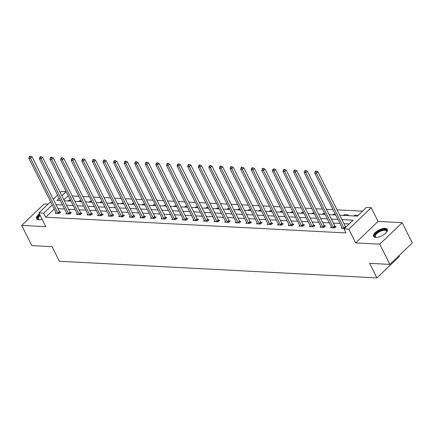 <?xml version="1.0" encoding="UTF-8"?>
<svg xmlns="http://www.w3.org/2000/svg" width="434" height="434" viewBox="0 0 434 434"><rect width="100%" height="100%" fill="white"/><g stroke="black" fill="none" stroke-linecap="round" stroke-linejoin="round"><path stroke-width="0.65" d="M385.164 228.355A7.769 3.255 -26.6 0 0 376.88 231.208A7.769 3.255 -26.6 0 0 373.484 236.362A7.769 3.255 -26.6 0 0 375.703 237.409A7.769 3.255 -26.6 0 0 383.987 234.561A7.769 3.255 -26.6 0 0 387.383 229.402A7.769 3.255 -26.6 0 0 385.164 228.355M39.402 213.886A7.769 3.255 -26.6 0 0 36.489 218.698A7.769 3.255 -26.6 0 0 38.713 219.745A7.769 3.255 -26.6 0 0 42.087 219.251M339.708 215.215L357.339 216.137L366.432 207.43L371.184 207.68L348.752 229.157L343.999 228.908L353.092 220.201L341.911 219.615M378.074 221.432L355.636 242.91L379.739 244.174L389.868 264.398L412.3 242.921L402.172 222.696L378.074 221.432L371.184 207.68M398.982 255.669L399.361 256.423L376.929 277.901L59.349 261.252L52.058 246.691L31.828 245.628L21.7 225.403L45.798 226.667L38.914 212.915L50.615 201.712M48.082 204.137L44.132 203.931L21.7 225.403M60.218 192.517L61.346 191.437L66.098 191.687L61.845 195.761M68.246 195.739L66.098 191.687M362.531 211.168L337.012 209.828M333.008 209.617L326.417 209.275M322.419 209.063L315.827 208.716M311.829 208.51L305.238 208.163M301.239 207.951L294.648 207.609M290.65 207.398L284.058 207.051M280.055 206.844L273.469 206.497M269.465 206.286L262.874 205.944M258.876 205.732L252.284 205.385M248.286 205.179L241.695 204.832M237.696 204.62L231.105 204.278M227.107 204.067L220.515 203.72M216.517 203.513L209.926 203.166M205.922 202.955L199.336 202.613M195.333 202.401L188.741 202.054M184.743 201.848L178.152 201.501M174.153 201.289L167.562 200.947M163.564 200.736L156.972 200.389M152.974 200.183L146.383 199.835M142.379 199.624L135.793 199.282M131.79 199.07L125.204 198.723M121.2 198.517L114.609 198.17M110.61 197.958L104.019 197.616M100.021 197.405L93.429 197.058M89.431 196.852L82.84 196.504M78.842 196.293L72.25 195.951M379.739 244.174L402.172 222.696M68.127 195.734L63.869 199.808M68.089 200.975L68.887 200.21L70.53 200.296M78.679 201.528L79.476 200.768L81.12 200.855M89.274 202.087L90.071 201.322L91.71 201.409M99.863 202.64L100.661 201.875L102.305 201.962M110.453 203.193L111.25 202.434L112.894 202.521M121.043 203.752L121.84 202.987L123.484 203.074M131.632 204.305L132.43 203.541L134.073 203.627M142.222 204.859L143.019 204.099L144.663 204.186M152.811 205.418L153.614 204.653L155.253 204.739M163.406 205.971L164.204 205.206L165.848 205.293M173.996 206.524L174.793 205.765L176.437 205.852M184.586 207.083L185.383 206.318L187.027 206.405M195.175 207.636L195.973 206.872L197.616 206.958M205.765 208.19L206.562 207.43L208.206 207.517M216.354 208.749L217.152 207.984L218.796 208.07M226.949 209.302L227.747 208.537L229.385 208.624M237.539 209.855L238.337 209.096L239.98 209.183M248.129 210.414L248.926 209.649L250.57 209.736M258.718 210.967L259.516 210.202L261.159 210.289M269.308 211.521L270.105 210.761L271.749 210.848M279.897 212.08L280.695 211.315L282.339 211.401M290.487 212.633L291.285 211.868L292.928 211.955M301.082 213.186L301.88 212.427L303.518 212.514M311.672 213.745L312.469 212.98L314.113 213.067M322.261 214.298L323.059 213.533L324.703 213.62M332.851 214.852L333.648 214.092L335.292 214.179M343.44 215.41L344.238 214.646L348.312 214.857L347.515 215.622M354.03 215.964L354.828 215.199L358.137 215.373M54.266 208.998L45.689 217.206L346.023 232.949L343.999 228.908M349.191 223.933L343.934 223.662M339.936 223.45L333.345 223.103M329.346 222.897L322.755 222.55M318.757 222.338L312.165 221.996M308.162 221.785L301.576 221.438M297.572 221.232L290.981 220.884M286.983 220.673L280.391 220.331M276.393 220.119L269.802 219.772M265.803 219.566L259.212 219.219M255.214 219.007L248.622 218.665M244.624 218.454L238.033 218.107M234.029 217.901L227.443 217.553M223.439 217.342L216.848 217M212.85 216.788L206.258 216.441M202.26 216.235L195.669 215.888M191.671 215.676L185.079 215.335M181.081 215.123L174.49 214.776M170.486 214.57L163.9 214.222M159.896 214.011L153.311 213.664M149.307 213.457L142.715 213.11M138.717 212.904L132.126 212.557M128.128 212.345L121.536 211.998M117.538 211.792L110.947 211.445M106.948 211.239L100.357 210.891M96.353 210.68L89.767 210.333M85.764 210.127L79.172 209.779M75.174 209.573L68.583 209.226M64.585 209.014L57.993 208.667M56.029 212.519L55.248 213.268L59.317 213.485L60.836 212.031L59.735 211.976M66.619 213.078L65.838 213.826L69.912 214.038L71.426 212.589L70.324 212.53M77.209 213.631L76.427 214.38L80.502 214.597L82.015 213.143L80.919 213.083M87.798 214.184L87.017 214.933L91.091 215.15L92.605 213.696L91.509 213.642M98.388 214.743L97.607 215.492L101.681 215.703L103.194 214.255L102.098 214.195M108.977 215.297L108.196 216.045L112.27 216.262L113.789 214.808L112.688 214.749M119.572 215.855L118.786 216.599L122.86 216.816L124.379 215.362L123.278 215.307M130.162 216.409L129.381 217.157L133.45 217.369L134.969 215.92L133.867 215.861M140.752 216.962L139.97 217.711L144.045 217.928L145.558 216.474L144.457 216.414M151.341 217.521L150.56 218.264L154.634 218.481L156.148 217.027L155.052 216.973M161.931 218.074L161.15 218.823L165.224 219.034L166.737 217.586L165.642 217.526M172.52 218.627L171.739 219.376L175.813 219.593L177.327 218.139L176.231 218.08M183.115 219.186L182.329 219.929L186.403 220.147L187.922 218.693L186.821 218.638M193.705 219.74L192.924 220.488L196.993 220.7L198.512 219.251L197.41 219.192M204.295 220.293L203.513 221.042L207.588 221.259L209.101 219.805L208 219.745M214.884 220.852L214.103 221.595L218.177 221.812L219.691 220.358L218.595 220.304M225.474 221.405L224.693 222.154L228.767 222.365L230.28 220.917L229.185 220.857M236.063 221.958L235.282 222.707L239.356 222.924L240.87 221.47L239.774 221.411M246.653 222.517L245.872 223.26L249.946 223.477L251.465 222.024L250.364 221.969M257.248 223.071L256.461 223.819L260.536 224.031L262.055 222.582L260.953 222.523M267.838 223.624L267.056 224.373L271.125 224.59L272.644 223.136L271.543 223.076M278.427 224.183L277.646 224.931L281.72 225.143L283.234 223.689L282.133 223.635M289.017 224.736L288.236 225.485L292.31 225.696L293.823 224.248L292.728 224.188M299.606 225.289L298.825 226.038L302.899 226.255L304.413 224.801L303.317 224.741M310.196 225.848L309.415 226.597L313.489 226.808L315.003 225.354L313.907 225.3M320.786 226.402L320.004 227.15L324.079 227.362L325.598 225.913L324.496 225.854M331.381 226.955L330.594 227.704L334.668 227.921L336.187 226.467L335.086 226.407M341.97 227.514L341.189 228.262L344.493 228.43M346.006 226.982L345.676 226.966M355.636 242.91L348.752 229.157M45.689 217.206L43.666 213.165L38.914 212.915M389.868 264.398L369.638 263.335L376.929 277.901M59.208 198.284L57.006 200.394L60.353 200.568M64.357 200.779L70.948 201.126M74.946 201.333L81.538 201.68M85.536 201.891L92.127 202.233M96.126 202.445L102.717 202.792M106.715 202.998L113.307 203.345M117.305 203.557L123.896 203.899M127.9 204.11L134.486 204.457M138.489 204.664L145.081 205.011M149.079 205.222L155.67 205.564M159.669 205.776L166.26 206.123M170.258 206.329L176.85 206.676M180.848 206.888L187.439 207.23M191.443 207.441L198.029 207.788M202.032 207.994L208.618 208.342M212.622 208.553L219.213 208.895M223.212 209.107L229.803 209.454M233.801 209.66L240.393 210.007M244.391 210.219L250.982 210.561M254.98 210.772L261.572 211.119M265.575 211.325L272.161 211.673M276.165 211.884L282.756 212.226M286.755 212.438L293.346 212.785M297.344 212.991L303.936 213.338M307.934 213.55L314.525 213.891M318.523 214.103L325.115 214.45M329.113 214.656L335.704 215.004M53.246 199.19L57.586 195.04M52.237 204.957L43.666 213.165M337.912 219.403L331.321 219.061M327.317 218.85L320.731 218.503M316.728 218.297L310.136 217.949M306.138 217.738L299.547 217.396M295.549 217.184L288.957 216.837M284.959 216.631L278.368 216.284M274.369 216.072L267.778 215.731M263.774 215.519L257.188 215.172M253.185 214.966L246.593 214.618M242.595 214.407L236.004 214.065M232.006 213.853L225.414 213.506M221.416 213.3L214.825 212.953M210.826 212.741L204.235 212.4M200.237 212.188L193.645 211.841M189.642 211.635L183.056 211.287M179.052 211.076L172.461 210.734M168.463 210.523L161.871 210.175M157.873 209.969L151.282 209.622M147.283 209.41L140.692 209.069M136.694 208.857L130.102 208.51M126.099 208.304L119.513 207.957M115.509 207.745L108.923 207.403M104.919 207.192L98.328 206.844M94.33 206.638L87.739 206.291M83.74 206.079L77.149 205.738M73.151 205.526L66.559 205.179M62.561 204.973L55.97 204.626M69.304 201.04L68.887 200.21M79.894 201.593L79.476 200.768M90.484 202.146L90.071 201.322M101.073 202.705L100.661 201.875M111.663 203.258L111.25 202.434M122.252 203.812L121.84 202.987M132.847 204.371L132.43 203.541M143.437 204.924L143.019 204.099M154.027 205.477L153.614 204.653M164.616 206.036L164.204 205.206M175.206 206.589L174.793 205.765M185.795 207.143L185.383 206.318M196.385 207.702L195.973 206.872M206.98 208.255L206.562 207.43M217.57 208.808L217.152 207.984M228.159 209.367L227.747 208.537M238.749 209.92L238.337 209.096M249.338 210.474L248.926 209.649M259.928 211.032L259.516 210.202M270.523 211.586L270.105 210.761M281.113 212.139L280.695 211.315M291.702 212.698L291.285 211.868M302.292 213.251L301.88 212.427M312.881 213.805L312.469 212.98M323.471 214.363L323.059 213.533M334.061 214.917L333.648 214.092M344.656 215.47L344.238 214.646M355.245 216.029L354.828 215.199M57.923 213.002L59.436 211.548L32.008 156.777L30.494 158.231L57.923 213.002A0.998 0.537 -133.7 0 0 58.123 213.306L58.221 213.425M29.913 156.717L30.521 156.137L29.837 156.099L29.235 156.679L29.913 156.717L30.494 158.231L28.796 158.139L56.225 212.91A0.998 0.537 -133.7 0 1 56.328 213.213L56.344 213.327M59.436 211.548A0.998 0.537 -133.7 0 0 59.637 211.852L60.245 212.595M32.008 156.777L30.521 156.137M29.235 156.679L28.796 158.139M40.248 215.579A6.228 2.609 -26.6 0 0 38.398 217.89A6.228 2.609 -26.6 0 0 38.398 219.056A6.228 2.609 -26.6 0 0 39.304 219.75A6.727 2.816 153.4 0 1 39.011 219.696A6.727 2.816 153.4 0 1 37.747 217.613A6.727 2.816 153.4 0 1 39.939 214.966M39.733 214.553A7.72 3.233 -26.6 0 0 36.857 217.873A7.72 3.233 -26.6 0 0 36.765 219.072M376.294 237.414A6.727 2.816 153.4 0 1 376.001 237.365A6.727 2.816 153.4 0 1 376.506 232.987A6.727 2.816 153.4 0 1 384.849 229.613A6.727 2.816 153.4 0 1 386.672 232.016A6.727 2.816 153.4 0 1 386.542 232.282A6.228 2.609 -26.6 0 0 386.526 231.148A6.228 2.609 -26.6 0 0 384.746 230.308A6.228 2.609 -26.6 0 0 378.112 232.591A6.228 2.609 -26.6 0 0 375.388 236.725A6.228 2.609 -26.6 0 0 376.294 237.414M387.519 229.846A7.72 3.233 -26.6 0 0 385.457 229.033A7.72 3.233 -26.6 0 0 377.482 231.691A7.72 3.233 -26.6 0 0 373.755 236.736M68.512 213.555L70.026 212.107L42.597 157.336L41.084 158.784L68.512 213.555A0.998 0.537 -133.7 0 0 68.713 213.859L68.811 213.984M40.503 157.271L41.111 156.69L40.433 156.658L39.825 157.238L40.503 157.271L41.084 158.784L39.385 158.698L66.814 213.468A0.998 0.537 -133.7 0 1 66.917 213.767L66.934 213.881M70.026 212.107A0.998 0.537 -133.7 0 0 70.227 212.41L70.84 213.148M42.597 157.336L41.111 156.69M39.825 157.238L39.385 158.698M79.102 214.108L80.615 212.66L53.192 157.889L51.673 159.343L79.102 214.108A0.998 0.537 -133.7 0 0 79.303 214.418L79.4 214.537M51.093 157.83L51.7 157.249L51.022 157.211L50.415 157.792L51.093 157.83L51.673 159.343L49.975 159.251L77.404 214.022A0.998 0.537 -133.7 0 1 77.507 214.32L77.523 214.439M80.615 212.66A0.998 0.537 -133.7 0 0 80.816 212.964L81.429 213.707M53.192 157.889L51.7 157.249M50.415 157.792L49.975 159.251M89.692 214.667L91.205 213.213L63.782 158.443L62.263 159.896L89.692 214.667A0.998 0.537 -133.7 0 0 89.892 214.971L89.99 215.09M61.682 158.383L62.29 157.802L61.612 157.764L61.004 158.345L61.682 158.383L62.263 159.896L60.57 159.804L87.993 214.575A0.998 0.537 -133.7 0 1 88.097 214.879L88.118 214.993M91.205 213.213A0.998 0.537 -133.7 0 0 91.406 213.517L92.019 214.26M63.782 158.443L62.29 157.802M61.004 158.345L60.57 159.804M100.281 215.221L101.8 213.772L74.371 159.001L72.858 160.45L100.281 215.221A0.998 0.537 -133.7 0 0 100.482 215.524L100.579 215.649M72.272 158.936L72.879 158.356L72.201 158.323L71.594 158.904L72.272 158.936L72.858 160.45L71.16 160.363L98.583 215.134A0.998 0.537 -133.7 0 1 98.686 215.432L98.708 215.546M101.8 213.772A0.998 0.537 -133.7 0 0 102.001 214.076L102.608 214.814M74.371 159.001L72.879 158.356M71.594 158.904L71.16 160.363M110.871 215.774L112.39 214.325L84.961 159.555L83.447 161.009L110.871 215.774A0.998 0.537 -133.7 0 0 111.071 216.083L111.175 216.203M82.867 159.495L83.469 158.915L82.791 158.877L82.183 159.457L82.867 159.495L83.447 161.009L81.749 160.916L109.173 215.687A0.998 0.537 -133.7 0 1 109.276 215.986L109.297 216.105M112.39 214.325A0.998 0.537 -133.7 0 0 112.59 214.629L113.198 215.373M84.961 159.555L83.469 158.915M82.183 159.457L81.749 160.916M121.46 216.333L122.979 214.879L95.551 160.108L94.037 161.562L121.46 216.333A0.998 0.537 -133.7 0 0 121.661 216.637L121.764 216.756M93.456 160.048L94.059 159.468L93.381 159.43L92.778 160.01L93.456 160.048L94.037 161.562L92.339 161.47L119.768 216.24A0.998 0.537 -133.7 0 1 119.865 216.544L119.887 216.658M122.979 214.879A0.998 0.537 -133.7 0 0 123.18 215.183L123.788 215.926M95.551 160.108L94.059 159.468M92.778 160.01L92.339 161.47M132.055 216.886L133.569 215.438L106.14 160.667L104.627 162.115L132.055 216.886A0.998 0.537 -133.7 0 0 132.256 217.19L132.354 217.315M104.046 160.602L104.654 160.021L103.97 159.989L103.368 160.569L104.046 160.602L104.627 162.115L102.929 162.028L130.357 216.799A0.998 0.537 -133.7 0 1 130.46 217.098L130.477 217.212M133.569 215.438A0.998 0.537 -133.7 0 0 133.77 215.741L134.383 216.479M106.14 160.667L104.654 160.021M103.368 160.569L102.929 162.028M142.645 217.439L144.159 215.991L116.735 161.22L115.216 162.674L142.645 217.439A0.998 0.537 -133.7 0 0 142.846 217.749L142.943 217.868M114.636 161.16L115.243 160.58L114.565 160.542L113.958 161.123L114.636 161.16L115.216 162.674L113.518 162.582L140.947 217.353A0.998 0.537 -133.7 0 1 141.05 217.651L141.066 217.77M144.159 215.991A0.998 0.537 -133.7 0 0 144.359 216.295L144.972 217.038M116.735 161.22L115.243 160.58M113.958 161.123L113.518 162.582M153.235 217.998L154.748 216.544L127.325 161.773L125.806 163.227L153.235 217.998A0.998 0.537 -133.7 0 0 153.435 218.302L153.533 218.421M125.225 161.714L125.833 161.133L125.155 161.095L124.547 161.676L125.225 161.714L125.806 163.227L124.108 163.135L151.537 217.906A0.998 0.537 -133.7 0 1 151.64 218.21L151.656 218.324M154.748 216.544A0.998 0.537 -133.7 0 0 154.949 216.854L155.562 217.591M127.325 161.773L125.833 161.133M124.547 161.676L124.108 163.135M163.824 218.552L165.343 217.103L137.914 162.332L136.395 163.781L163.824 218.552A0.998 0.537 -133.7 0 0 164.025 218.855L164.123 218.98M135.815 162.267L136.422 161.687L135.744 161.654L135.137 162.235L135.815 162.267L136.395 163.781L134.703 163.694L162.126 218.465A0.998 0.537 -133.7 0 1 162.229 218.763L162.251 218.877M165.343 217.103A0.998 0.537 -133.7 0 0 165.538 217.407L166.151 218.145M137.914 162.332L136.422 161.687M135.137 162.235L134.703 163.694M174.414 219.105L175.933 217.656L148.504 162.886L146.99 164.34L174.414 219.105A0.998 0.537 -133.7 0 0 174.614 219.414L174.718 219.533M146.404 162.826L147.012 162.245L146.334 162.207L145.726 162.788L146.404 162.826L146.99 164.34L145.292 164.247L172.716 219.018A0.998 0.537 -133.7 0 1 172.819 219.316L172.841 219.436M175.933 217.656A0.998 0.537 -133.7 0 0 176.133 217.96L176.741 218.703M148.504 162.886L147.012 162.245M145.726 162.788L145.292 164.247M185.003 219.664L186.522 218.21L159.094 163.439L157.58 164.893L185.003 219.664A0.998 0.537 -133.7 0 0 185.204 219.967L185.307 220.087M156.999 163.379L157.602 162.799L156.924 162.761L156.316 163.341L156.999 163.379L157.58 164.893L155.882 164.801L183.311 219.571A0.998 0.537 -133.7 0 1 183.408 219.875L183.43 219.989M186.522 218.21A0.998 0.537 -133.7 0 0 186.723 218.519L187.331 219.257M159.094 163.439L157.602 162.799M156.316 163.341L155.882 164.801M195.598 220.217L197.112 218.769L169.683 163.998L168.17 165.446L195.598 220.217A0.998 0.537 -133.7 0 0 195.794 220.521L195.897 220.646M167.589 163.933L168.197 163.352L167.513 163.32L166.911 163.9L167.589 163.933L168.17 165.446L166.472 165.359L193.9 220.13A0.998 0.537 -133.7 0 1 194.003 220.429L194.02 220.543M197.112 218.769A0.998 0.537 -133.7 0 0 197.313 219.072L197.92 219.81M169.683 163.998L168.197 163.352M166.911 163.9L166.472 165.359M206.188 220.77L207.702 219.322L180.273 164.551L178.759 166.005L206.188 220.77A0.998 0.537 -133.7 0 0 206.389 221.08L206.486 221.199M178.179 164.491L178.786 163.911L178.108 163.873L177.501 164.453L178.179 164.491L178.759 166.005L177.061 165.913L204.49 220.684A0.998 0.537 -133.7 0 1 204.593 220.982L204.609 221.101M207.702 219.322A0.998 0.537 -133.7 0 0 207.902 219.626L208.515 220.369M180.273 164.551L178.786 163.911M177.501 164.453L177.061 165.913M216.778 221.329L218.291 219.875L190.868 165.104L189.349 166.558L216.778 221.329A0.998 0.537 -133.7 0 0 216.978 221.633L217.076 221.752M188.768 165.045L189.376 164.464L188.698 164.426L188.09 165.007L188.768 165.045L189.349 166.558L187.651 166.466L215.08 221.237A0.998 0.537 -133.7 0 1 215.183 221.541L215.199 221.655M218.291 219.875A0.998 0.537 -133.7 0 0 218.492 220.184L219.105 220.922M190.868 165.104L189.376 164.464M188.09 165.007L187.651 166.466M227.367 221.882L228.881 220.434L201.457 165.663L199.938 167.112L227.367 221.882A0.998 0.537 -133.7 0 0 227.568 222.186L227.666 222.311M199.358 165.598L199.965 165.018L199.287 164.985L198.68 165.566L199.358 165.598L199.938 167.112L198.24 167.025L225.669 221.796A0.998 0.537 -133.7 0 1 225.772 222.094L225.794 222.208M228.881 220.434A0.998 0.537 -133.7 0 0 229.081 220.738L229.694 221.476M201.457 165.663L199.965 165.018M198.68 165.566L198.24 167.025M237.957 222.436L239.476 220.987L212.047 166.217L210.528 167.67L237.957 222.436A0.998 0.537 -133.7 0 0 238.157 222.745L238.255 222.864M209.947 166.157L210.555 165.576L209.877 165.538L209.269 166.119L209.947 166.157L210.528 167.67L208.835 167.578L236.259 222.349A0.998 0.537 -133.7 0 1 236.362 222.647L236.384 222.767M239.476 220.987A0.998 0.537 -133.7 0 0 239.671 221.291L240.284 222.034M212.047 166.217L210.555 165.576M209.269 166.119L208.835 167.578M248.546 222.995L250.065 221.541L222.637 166.77L221.123 168.224L248.546 222.995A0.998 0.537 -133.7 0 0 248.747 223.298L248.85 223.418M220.543 166.71L221.145 166.13L220.467 166.092L219.859 166.672L220.543 166.71L221.123 168.224L219.425 168.137L246.848 222.902A0.998 0.537 -133.7 0 1 246.951 223.206L246.973 223.32M250.065 221.541A0.998 0.537 -133.7 0 0 250.266 221.85L250.874 222.588M222.637 166.77L221.145 166.13M219.859 166.672L219.425 168.137M259.136 223.548L260.655 222.099L233.226 167.329L231.713 168.777L259.136 223.548A0.998 0.537 -133.7 0 0 259.337 223.852L259.44 223.977M231.132 167.264L231.734 166.683L231.056 166.651L230.454 167.231L231.132 167.264L231.713 168.777L230.015 168.69L257.443 223.461A0.998 0.537 -133.7 0 1 257.541 223.76L257.563 223.873M260.655 222.099A0.998 0.537 -133.7 0 0 260.856 222.403L261.463 223.141M233.226 167.329L231.734 166.683M230.454 167.231L230.015 168.69M269.731 224.107L271.245 222.653L243.816 167.882L242.302 169.336L269.731 224.107A0.998 0.537 -133.7 0 0 269.932 224.411L270.029 224.53M241.722 167.822L242.329 167.242L241.646 167.204L241.044 167.784L241.722 167.822L242.302 169.336L240.604 169.244L268.033 224.015A0.998 0.537 -133.7 0 1 268.136 224.313L268.152 224.432M271.245 222.653A0.998 0.537 -133.7 0 0 271.445 222.957L272.053 223.7M243.816 167.882L242.329 167.242M241.044 167.784L240.604 169.244M280.321 224.66L281.834 223.206L254.405 168.435L252.892 169.889L280.321 224.66A0.998 0.537 -133.7 0 0 280.521 224.964L280.619 225.083M252.311 168.376L252.919 167.795L252.241 167.757L251.633 168.338L252.311 168.376L252.892 169.889L251.194 169.802L278.623 224.568A0.998 0.537 -133.7 0 1 278.726 224.872L278.742 224.986M281.834 223.206A0.998 0.537 -133.7 0 0 282.035 223.515L282.648 224.253M254.405 168.435L252.919 167.795M251.633 168.338L251.194 169.802M290.91 225.213L292.424 223.765L265 168.994L263.481 170.443L290.91 225.213A0.998 0.537 -133.7 0 0 291.111 225.517L291.209 225.642M262.901 168.929L263.509 168.349L262.83 168.316L262.223 168.897L262.901 168.929L263.481 170.443L261.783 170.356L289.212 225.127A0.998 0.537 -133.7 0 1 289.315 225.425L289.332 225.539M292.424 223.765A0.998 0.537 -133.7 0 0 292.624 224.069L293.238 224.807M265 168.994L263.509 168.349M262.223 168.897L261.783 170.356M301.5 225.772L303.013 224.318L275.59 169.548L274.071 171.001L301.5 225.772A0.998 0.537 -133.7 0 0 301.701 226.076L301.798 226.195M273.491 169.488L274.098 168.907L273.42 168.869L272.812 169.45L273.491 169.488L274.071 171.001L272.378 170.909L299.802 225.68A0.998 0.537 -133.7 0 1 299.905 225.978L299.927 226.098M303.013 224.318A0.998 0.537 -133.7 0 0 303.214 224.622L303.827 225.365M275.59 169.548L274.098 168.907M272.812 169.45L272.378 170.909M312.089 226.326L313.608 224.872L286.18 170.101L284.666 171.555L312.089 226.326A0.998 0.537 -133.7 0 0 312.29 226.629L312.388 226.749M284.08 170.041L284.688 169.461L284.01 169.423L283.402 170.003L284.08 170.041L284.666 171.555L282.968 171.468L310.391 226.233A0.998 0.537 -133.7 0 1 310.494 226.537L310.516 226.651M313.608 224.872A0.998 0.537 -133.7 0 0 313.809 225.181L314.417 225.919M286.18 170.101L284.688 169.461M283.402 170.003L282.968 171.468M322.679 226.879L324.198 225.43L296.769 170.66L295.256 172.108L322.679 226.879A0.998 0.537 -133.7 0 0 322.88 227.183L322.983 227.308M294.675 170.595L295.277 170.014L294.599 169.982L293.992 170.562L294.675 170.595L295.256 172.108L293.558 172.021L320.986 226.792A0.998 0.537 -133.7 0 1 321.084 227.09L321.106 227.204M324.198 225.43A0.998 0.537 -133.7 0 0 324.399 225.734L325.006 226.472M296.769 170.66L295.277 170.014M293.992 170.562L293.558 172.021M333.274 227.438L334.788 225.984L307.359 171.213L305.845 172.667L333.274 227.438A0.998 0.537 -133.7 0 0 333.469 227.742L333.572 227.861M305.265 171.153L305.867 170.573L305.189 170.535L304.587 171.115L305.265 171.153L305.845 172.667L304.147 172.575L331.576 227.345A0.998 0.537 -133.7 0 1 331.674 227.644L331.695 227.763M334.788 225.984A0.998 0.537 -133.7 0 0 334.988 226.288L335.596 227.031M307.359 171.213L305.867 170.573M304.587 171.115L304.147 172.575M343.864 227.991L345.377 226.537L317.948 171.766L316.435 173.22L343.864 227.991A0.998 0.537 -133.7 0 0 344.064 228.295L344.162 228.414M315.854 171.707L316.462 171.126L315.784 171.088L315.176 171.669L315.854 171.707L316.435 173.22L314.737 173.133L342.166 227.899A0.998 0.537 -133.7 0 1 342.269 228.203L342.285 228.317M345.377 226.537A0.998 0.537 -133.7 0 0 345.578 226.846L345.833 227.15M317.948 171.766L316.462 171.126M315.176 171.669L314.737 173.133M58.123 213.306L59.637 211.852M68.713 213.859L70.227 212.41M79.303 214.418L80.816 212.964M89.892 214.971L91.406 213.517M100.482 215.524L102.001 214.076M111.071 216.083L112.59 214.629M121.661 216.637L123.18 215.183M132.256 217.19L133.77 215.741M142.846 217.749L144.359 216.295M153.435 218.302L154.949 216.854M164.025 218.855L165.538 217.407M174.614 219.414L176.133 217.96M185.204 219.967L186.723 218.519M195.794 220.521L197.313 219.072M206.389 221.08L207.902 219.626M216.978 221.633L218.492 220.184M227.568 222.186L229.081 220.738M238.157 222.745L239.671 221.291M248.747 223.298L250.266 221.85M259.337 223.852L260.856 222.403M269.932 224.411L271.445 222.957M280.521 224.964L282.035 223.515M291.111 225.517L292.624 224.069M301.701 226.076L303.214 224.622M312.29 226.629L313.809 225.181M322.88 227.183L324.399 225.734M333.469 227.742L334.988 226.288M344.064 228.295L345.578 226.846"/></g></svg>

